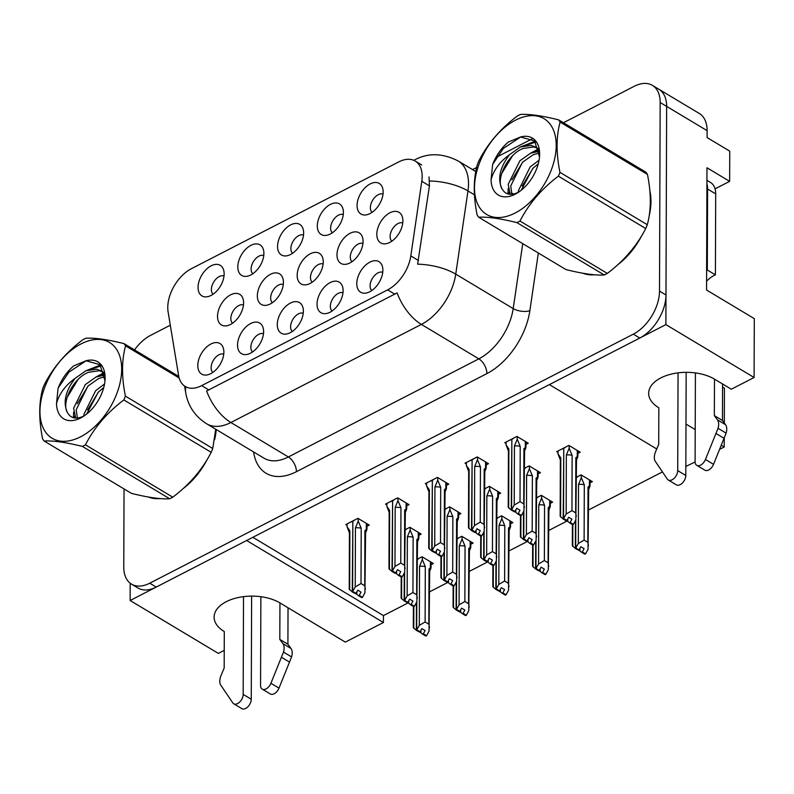 <?xml version="1.0" encoding="UTF-8"?>
<svg xmlns="http://www.w3.org/2000/svg" width="794" height="794" viewBox="0 0 794 794"><rect width="100%" height="100%" fill="white"/><g stroke="black" fill="none" stroke-linecap="round" stroke-linejoin="round"><path stroke-width="1.19" d="M656.737 448.967L549.379 384.604L665.878 324.607L666.642 106.386A35.631 21.646 -59.1 0 0 658.881 89.256L699.345 113.512A35.631 21.646 -59.1 0 1 707.107 130.643L707.087 137.56L729.746 151.148L729.636 181.36L706.978 167.772L706.551 290.018L754.3 318.642L754.092 377.497L731.314 389.229L714.481 379.135A38.013 21.13 -179.8 0 0 660.757 377.934A38.013 21.13 -179.8 0 0 648.648 393.328A38.013 21.13 -179.8 0 0 658.841 407.788L658.712 444.273L655.606 451.657A11.88 7.215 -59.1 0 0 654.941 460.788L667.337 479.119A7.583 4.605 120.9 0 0 668.26 479.993L676.349 484.846A7.583 4.605 -59.1 0 0 682.383 483.04A7.583 4.605 -59.1 0 0 685.808 475.477L677.709 470.624L678.056 372.862M224.236 650.365L218.35 653.393L130.137 600.512L246.636 540.506L383.413 622.506L345.33 642.118L279.945 602.914A38.013 21.13 -179.8 0 0 226.221 601.713A38.013 21.13 -179.8 0 0 214.112 617.107A38.013 21.13 -179.8 0 0 224.295 631.567L224.166 668.062L221.06 675.446A11.88 7.215 -59.1 0 0 220.395 684.567L232.801 702.898A7.583 4.605 120.9 0 0 233.724 703.772L241.813 708.625A7.583 4.605 -59.1 0 0 247.847 706.829A7.583 4.605 -59.1 0 0 251.261 699.266L243.172 694.413L243.51 596.641M243.48 304.995A10.689 6.491 -59.1 0 0 235.242 308.28A10.689 6.491 -59.1 0 0 230.826 318.513A10.689 6.491 -59.1 0 0 232.553 323.208M217.516 316.349A17.815 10.818 -59.1 0 0 226.677 325.768A17.815 10.818 -59.1 0 0 243.599 302.921A17.815 10.818 -59.1 0 0 242.964 298.613A17.815 10.818 -59.1 0 0 228.543 296.083A17.815 10.818 -59.1 0 0 217.516 316.349M383.016 194.103A10.689 6.491 -59.1 0 0 374.778 197.388A10.689 6.491 -59.1 0 0 370.371 207.621A10.689 6.491 -59.1 0 0 372.098 212.316M357.062 205.457A17.815 10.818 -59.1 0 0 366.223 214.876A17.815 10.818 -59.1 0 0 383.145 192.029A17.815 10.818 -59.1 0 0 382.5 187.712A17.815 10.818 -59.1 0 0 368.079 185.191A17.815 10.818 -59.1 0 0 357.062 205.457M343.266 214.569A10.689 6.491 -59.1 0 0 335.028 217.854A10.689 6.491 -59.1 0 0 330.622 228.096A10.689 6.491 -59.1 0 0 332.349 232.791M317.312 225.933A17.815 10.818 -59.1 0 0 326.473 235.342A17.815 10.818 -59.1 0 0 343.395 212.494A17.815 10.818 -59.1 0 0 342.75 208.187A17.815 10.818 -59.1 0 0 328.329 205.656A17.815 10.818 -59.1 0 0 317.312 225.933M263.767 255.519A10.689 6.491 -59.1 0 0 255.529 258.794A10.689 6.491 -59.1 0 0 251.122 269.037A10.689 6.491 -59.1 0 0 252.839 273.732M237.813 266.873A17.815 10.818 -59.1 0 0 246.974 276.282A17.815 10.818 -59.1 0 0 263.896 253.435A17.815 10.818 -59.1 0 0 263.251 249.127A17.815 10.818 -59.1 0 0 248.83 246.597A17.815 10.818 -59.1 0 0 237.813 266.873M303.239 313.243A10.689 6.491 -59.1 0 0 295.011 316.528A10.689 6.491 -59.1 0 0 290.594 326.771A10.689 6.491 -59.1 0 0 292.321 331.465M277.285 324.607A17.815 10.818 -59.1 0 0 286.445 334.016A17.815 10.818 -59.1 0 0 303.368 311.169A17.815 10.818 -59.1 0 0 302.732 306.861A17.815 10.818 -59.1 0 0 288.311 304.33A17.815 10.818 -59.1 0 0 277.285 324.607M283.299 284.49A10.689 6.491 -59.1 0 0 275.061 287.775A10.689 6.491 -59.1 0 0 270.655 298.008A10.689 6.491 -59.1 0 0 272.372 302.703M257.335 295.844A17.815 10.818 -59.1 0 0 266.496 305.263A17.815 10.818 -59.1 0 0 283.418 282.416A17.815 10.818 -59.1 0 0 282.783 278.099A17.815 10.818 -59.1 0 0 268.362 275.578A17.815 10.818 -59.1 0 0 257.335 295.844M223.739 354.193A10.689 6.491 -59.1 0 0 215.511 357.479A10.689 6.491 -59.1 0 0 211.095 367.711A10.689 6.491 -59.1 0 0 212.822 372.406M197.785 365.548A17.815 10.818 -59.1 0 0 206.946 374.957A17.815 10.818 -59.1 0 0 223.868 352.109A17.815 10.818 -59.1 0 0 223.223 347.802A17.815 10.818 -59.1 0 0 208.802 345.271A17.815 10.818 -59.1 0 0 197.785 365.548M362.937 243.47A10.689 6.491 -59.1 0 0 354.7 246.755A10.689 6.491 -59.1 0 0 350.293 256.998A10.689 6.491 -59.1 0 0 352.01 261.692M336.984 254.834A17.815 10.818 -59.1 0 0 346.134 264.243A17.815 10.818 -59.1 0 0 363.066 241.396A17.815 10.818 -59.1 0 0 362.421 237.088A17.815 10.818 -59.1 0 0 348 234.558A17.815 10.818 -59.1 0 0 336.984 254.834M323.118 263.985A10.689 6.491 -59.1 0 0 314.881 267.27A10.689 6.491 -59.1 0 0 310.474 277.503A10.689 6.491 -59.1 0 0 312.191 282.198M297.164 275.339A17.815 10.818 -59.1 0 0 306.315 284.748A17.815 10.818 -59.1 0 0 323.247 261.901A17.815 10.818 -59.1 0 0 322.602 257.593A17.815 10.818 -59.1 0 0 308.181 255.063A17.815 10.818 -59.1 0 0 297.164 275.339M342.988 292.778A10.689 6.491 -59.1 0 0 334.76 296.063A10.689 6.491 -59.1 0 0 330.344 306.295A10.689 6.491 -59.1 0 0 332.071 310.99M317.034 304.132A17.815 10.818 -59.1 0 0 326.195 313.551A17.815 10.818 -59.1 0 0 343.117 290.703A17.815 10.818 -59.1 0 0 342.482 286.386A17.815 10.818 -59.1 0 0 328.061 283.865A17.815 10.818 -59.1 0 0 317.034 304.132M303.516 235.044A10.689 6.491 -59.1 0 0 295.279 238.329A10.689 6.491 -59.1 0 0 290.872 248.562A10.689 6.491 -59.1 0 0 292.599 253.256M277.563 246.398A17.815 10.818 -59.1 0 0 286.723 255.817A17.815 10.818 -59.1 0 0 303.645 232.97A17.815 10.818 -59.1 0 0 303 228.662A17.815 10.818 -59.1 0 0 288.579 226.131A17.815 10.818 -59.1 0 0 277.563 246.398M382.748 272.302A10.689 6.491 -59.1 0 0 374.51 275.587A10.689 6.491 -59.1 0 0 370.093 285.83A10.689 6.491 -59.1 0 0 371.82 290.525M356.784 283.666A17.815 10.818 -59.1 0 0 365.945 293.075A17.815 10.818 -59.1 0 0 382.867 270.228A17.815 10.818 -59.1 0 0 382.232 265.921A17.815 10.818 -59.1 0 0 367.811 263.39A17.815 10.818 -59.1 0 0 356.784 283.666M263.489 333.718A10.689 6.491 -59.1 0 0 255.261 337.003A10.689 6.491 -59.1 0 0 250.844 347.236A10.689 6.491 -59.1 0 0 252.571 351.931M237.535 345.072A17.815 10.818 -59.1 0 0 246.696 354.491A17.815 10.818 -59.1 0 0 263.618 331.644A17.815 10.818 -59.1 0 0 262.973 327.336A17.815 10.818 -59.1 0 0 248.552 324.806A17.815 10.818 -59.1 0 0 237.535 345.072M402.757 222.965A10.689 6.491 -59.1 0 0 394.519 226.25A10.689 6.491 -59.1 0 0 390.112 236.493A10.689 6.491 -59.1 0 0 391.829 241.187M376.803 234.329A17.815 10.818 -59.1 0 0 385.953 243.738A17.815 10.818 -59.1 0 0 402.886 220.891A17.815 10.818 -59.1 0 0 402.24 216.583A17.815 10.818 -59.1 0 0 387.819 214.052A17.815 10.818 -59.1 0 0 376.803 234.329M224.017 275.984A10.689 6.491 -59.1 0 0 215.779 279.27A10.689 6.491 -59.1 0 0 211.373 289.502A10.689 6.491 -59.1 0 0 213.09 294.197M198.063 287.339A17.815 10.818 -59.1 0 0 207.214 296.757A17.815 10.818 -59.1 0 0 224.146 273.91A17.815 10.818 -59.1 0 0 223.501 269.603A17.815 10.818 -59.1 0 0 209.08 267.072A17.815 10.818 -59.1 0 0 198.063 287.339M167.772 307.477A32.068 19.483 -59.1 0 0 168.11 311.923L178.6 375.512A32.068 19.483 -59.1 0 0 185.24 386.489A32.068 19.483 -59.1 0 0 201.646 385.636L387.621 289.86A32.068 19.483 -59.1 0 0 410.816 255.926L421.793 181.28A32.068 19.483 -59.1 0 0 415.183 161.043A32.068 19.483 -59.1 0 0 398.787 161.897L191.334 268.719A32.068 19.483 -59.1 0 0 167.772 307.477M130.196 583.223L130.137 600.512M729.636 181.36L715.057 188.863M754.092 377.497L665.878 324.607M685.986 424.065L695.216 429.594M721.289 445.236L724.227 446.992L719.612 449.374M695.107 461.989L685.837 466.415M724.317 423.033L724.436 388.147L722.56 387.015M724.227 446.992L724.267 437.901M252.859 537.31L383.442 615.598L408.136 602.874M429.604 591.828L447.885 582.409M469.353 571.352L487.635 561.934M509.103 550.877L527.385 541.468M548.853 530.412L567.134 520.993M588.602 509.937L662.424 471.924M383.442 615.598L383.413 622.506M550.311 503.327L552.634 502.126L541.3 495.337L536.694 497.709M510.562 523.792L512.874 522.601L501.55 515.802L496.945 518.174M470.812 544.267L473.125 543.066L461.8 536.278L457.195 538.65M431.063 564.733L433.375 563.541L422.051 556.753L417.446 559.125M590.061 482.851L592.384 481.66L581.049 474.862L576.444 477.234M538.134 473.869L540.456 472.678L529.122 465.889L524.516 468.262M498.384 494.344L500.706 493.153L489.372 486.355L484.767 488.727M458.634 514.81L460.957 513.619L449.622 506.83L445.017 509.202M418.885 535.285L421.207 534.094L409.873 527.295L405.268 529.667M577.883 453.404L580.206 452.213L568.871 445.414L556.703 451.687L558.033 452.481M486.216 464.897L488.528 463.696L477.204 456.907L465.026 463.18L466.356 463.974M446.466 485.362L448.779 484.171L437.454 477.383L425.276 483.645L426.606 484.439M406.717 505.838L409.029 504.647L397.705 497.848L385.527 504.121L386.857 504.915M366.967 526.303L369.279 525.112L357.945 518.323L345.777 524.586L347.107 525.39M525.965 444.422L528.278 443.231L516.954 436.432L504.776 442.705L506.106 443.499M148.349 497.024A57.019 34.628 -59.1 0 0 159.882 498.572M183.126 488.598A57.019 34.628 -59.1 0 0 207.194 459.438M214.628 439.668A57.019 34.628 -59.1 0 0 216.246 429.544M582.885 273.235A57.019 34.628 -59.1 0 0 594.418 274.784M617.672 264.819A57.019 34.628 -59.1 0 0 641.741 235.659M649.164 215.889A57.019 34.628 -59.1 0 0 650.971 201.368A57.019 34.628 -59.1 0 0 649.889 191.026M215.948 432.373A47.511 28.862 -59.1 0 0 215.829 429.296M650.485 208.594A47.511 28.862 -59.1 0 0 650.286 204.544M124.043 488.925L123.765 567.005A35.631 21.646 -59.1 0 0 131.526 584.136L137.997 588.017A35.631 21.646 -59.1 0 0 156.22 587.074L639.795 338.036A35.631 21.646 -59.1 0 0 665.977 294.981L666.642 106.386A35.631 21.646 -59.1 0 0 658.881 89.256L652.41 85.375A35.631 21.646 -59.1 0 0 634.188 86.318L563.432 122.752M429.048 176.923L429.445 185.865L417.624 264.164A41.576 18.659 8.4 0 1 455.746 274.138A47.511 28.862 120.9 0 1 421.386 324.409A41.576 23.602 62.8 0 1 397.089 292.897L206.599 390.995A41.576 23.602 -117.2 0 0 230.895 422.507A47.511 28.862 120.9 0 1 206.599 423.758L264.065 458.207A47.511 28.862 -59.1 0 0 288.361 456.957L478.842 358.858A47.511 28.862 -59.1 0 0 513.202 308.588L522.75 243.659M131.526 584.136A35.631 21.646 -59.1 0 0 149.748 583.193L633.324 334.155A35.631 21.646 -59.1 0 0 659.506 291.1L660.161 102.505A35.631 21.646 -59.1 0 0 652.41 85.375M532.129 138.871L496.538 157.202M476.638 167.455L472.509 169.579M170.303 325.203L150.612 335.346A35.631 21.646 -59.1 0 0 134.523 349.906M514.84 511.624L511.604 509.679L514.224 505.053L520.02 501.649L523.732 503.882L523.931 448.62A8.079 4.486 0.2 0 1 524.586 450.397L523.941 510.87L521.499 515.405L518.264 513.47L520.001 510.234L516.765 508.289L514.84 511.624M515.028 511.525L511.783 509.589M513.768 438.08L511.852 439.469L511.604 509.679M508.885 507.376L508.656 507.922L511.257 509.857L511.852 439.856M511.257 509.857L514.492 511.802L511.078 509.956M506.115 442.02L506.106 444.977L508.865 448.898L508.656 507.922M508.865 448.898A8.079 4.486 -179.8 0 0 508.428 450.347L508.229 507.257M506.106 444.977L508.19 450.367M521.499 515.405L520.785 515.772L517.549 513.837L518.264 513.47M517.241 436.611L517.231 439.241L520.209 446.397A8.079 4.486 -179.8 0 0 514.433 446.029L514.224 505.053M517.231 439.241L514.433 446.029M523.931 448.62L525.956 447.24L525.975 441.841M525.33 441.464L525.31 447.419C526.194 446.575 526.154 447.29 525.191 449.573L524.735 450.625M523.732 503.882L524.387 507.306M520.209 446.397L520.02 501.649M509.589 440.223L511.505 439.648M515.832 510.016L515.822 512.378L517.549 513.837M514.492 511.584L515.822 512.378M566.767 520.596L563.532 518.661L566.152 514.026L571.938 510.631L575.66 512.855L575.849 457.602A8.079 4.486 0.2 0 1 576.504 459.379L575.858 519.852L573.427 524.387L570.181 522.442L571.928 519.216L568.683 517.271L566.767 520.596M566.946 520.507L563.71 518.561M565.685 447.052L563.77 448.451L563.532 518.661M560.812 516.358L560.584 516.894L563.184 518.839L563.77 448.838M563.184 518.839L566.231 520.874L562.996 518.929M558.033 450.992L558.023 453.95L560.792 457.87L560.584 516.894M560.792 457.87A8.079 4.486 -179.8 0 0 560.356 459.319L560.157 516.239M558.023 453.95L560.107 459.339M573.427 524.387L572.712 524.755L569.477 522.809L570.181 522.442M569.169 445.593L569.159 448.223L572.137 455.369A8.079 4.486 -179.8 0 0 566.35 455.012L566.152 514.026M569.159 448.223L566.35 455.012M575.849 457.602L577.873 456.222L577.893 450.823M577.258 450.436L577.238 456.401C578.052 455.677 578.012 456.401 577.119 458.555L576.652 459.597M575.66 512.855L576.305 516.289M572.137 455.369L571.938 510.631M561.517 449.206L563.422 448.63M567.76 518.998L567.75 521.36L569.477 522.809M566.42 520.566L567.75 521.36M578.935 550.044L575.7 548.108L578.32 543.483L578.528 484.459A8.079 4.486 0.2 0 1 584.305 484.816L584.116 540.079L587.838 542.312L588.026 487.05A8.079 4.486 0.2 0 1 588.682 488.826L588.036 549.299L585.595 553.835L582.359 551.899L584.096 548.664L580.861 546.719L578.935 550.044M579.124 549.954L575.888 548.009M575.799 519.961L575.7 548.108M572.99 545.806L572.762 546.341L575.352 548.287L575.452 520.616M575.352 548.287L578.588 550.232L575.174 548.376M572.831 524.685L572.762 546.341M578.598 550.014L581.645 552.267L582.359 551.899M581.645 552.267L584.88 554.202L585.595 553.835M588.83 489.044L589.287 488.002C590.25 485.72 590.299 485.005 589.406 485.849L590.051 485.67L590.071 480.271M588.026 487.05L589.406 485.849L589.436 479.894M587.838 542.312L588.483 545.736M578.32 543.483L584.116 540.079M578.528 484.459L581.327 477.67L584.305 484.816M581.327 477.67L581.337 475.04M577.863 476.509L576.444 477.651M579.928 550.808L579.938 548.446M475.09 532.089L471.854 530.154L474.475 525.519L480.261 522.124L483.983 524.348L484.181 469.095A8.079 4.486 0.2 0 1 484.826 470.872L484.181 531.345L481.75 535.881L478.514 533.935L480.251 530.7L477.015 528.764L475.09 532.089M475.278 532L472.033 530.055M474.018 458.545L472.102 459.944L471.854 530.154M469.135 527.851L468.907 528.387L471.507 530.332L472.102 460.331M471.507 530.332L474.564 532.367L471.328 530.422M466.366 462.485L466.356 465.443L469.115 469.363L468.907 528.387M469.115 469.363A8.079 4.486 -179.8 0 0 468.678 470.812L468.48 527.732M466.356 465.443L468.43 470.832M481.75 535.881L481.035 536.248L477.799 534.302L478.514 533.935M477.492 457.086L477.482 459.716L480.459 466.862A8.079 4.486 -179.8 0 0 474.683 466.505L474.475 525.519M477.482 459.716L474.683 466.505M484.181 469.095L486.206 467.716L486.226 462.316M485.581 461.929L485.561 467.894C486.444 467.041 486.404 467.765 485.442 470.048L484.985 471.09M483.983 524.348L484.628 527.782M480.459 466.862L480.261 522.124M469.84 460.699L471.755 460.123M476.082 530.491L476.072 532.853L477.799 534.302M474.743 532.059L476.072 532.853M435.34 552.564L432.105 550.619L434.725 545.994L440.511 542.59L444.233 544.823L444.432 489.561A8.079 4.486 0.2 0 1 445.077 491.347L444.432 551.82L442 556.346L438.764 554.411L440.501 551.175L437.266 549.23L435.34 552.564M435.529 552.465L432.283 550.53M434.258 479.02L432.353 480.41L432.105 550.619M429.385 548.326L429.157 548.862L431.757 550.798L432.343 480.797M431.757 550.798L434.993 552.743L431.579 550.897M426.616 482.96L426.606 485.918L429.365 489.838L429.157 548.862M429.365 489.838A8.079 4.486 -179.8 0 0 428.929 491.288L428.73 548.207M426.606 485.918L428.681 491.307M442 556.346L441.285 556.713L438.05 554.778L438.764 554.411M437.742 477.551L437.732 480.181L440.71 487.337A8.079 4.486 -179.8 0 0 434.933 486.97L434.725 545.994M437.732 480.181L434.933 486.97M444.432 489.561L446.456 488.181L446.476 482.792M445.831 482.405L445.811 488.36C446.694 487.516 446.655 488.231 445.692 490.523L445.236 491.565M444.233 544.823L444.878 548.257M440.71 487.337L440.511 542.59M430.09 481.164L432.005 480.598M436.333 550.957L436.323 553.329L438.05 554.778M434.993 552.525L436.323 553.329M395.591 573.03L392.355 571.094L394.975 566.469L400.762 563.065L404.483 565.288L404.682 510.036A8.079 4.486 0.2 0 1 405.327 511.812L404.682 572.285L402.25 576.821L399.015 574.876L400.752 571.65L397.516 569.705L395.591 573.03M395.769 572.94L392.534 570.995M394.509 499.486L392.603 500.885L392.355 571.094M389.636 568.792L389.407 569.328L392.008 571.273L392.593 501.272M392.008 571.273L395.065 573.308L391.819 571.362M386.867 503.426L386.857 506.383L389.616 510.304L389.407 569.328M389.616 510.304A8.079 4.486 -179.8 0 0 389.179 511.753L388.981 568.673M386.857 506.383L388.931 511.773M402.25 576.821L401.536 577.188L398.3 575.243L399.015 574.876M397.993 498.027L397.983 500.657L400.96 507.803A8.079 4.486 -179.8 0 0 395.184 507.445L394.975 566.469M397.983 500.657L395.184 507.445M404.682 510.036L406.707 508.656L406.717 503.257M406.081 502.88L406.062 508.835C406.945 507.991 406.905 508.706 405.942 510.989L405.486 512.031M404.483 565.288L405.129 568.722M400.96 507.803L400.762 563.065M390.34 501.639L392.256 501.064M396.583 571.432L396.573 573.794L398.3 575.243M395.243 573L396.573 573.794M539.186 570.519L535.95 568.573L538.57 563.948L538.779 504.924A8.079 4.486 0.2 0 1 544.555 505.292L544.366 560.544L548.078 562.777L548.277 507.525A8.079 4.486 0.2 0 1 548.932 509.301L548.287 569.774L545.845 574.31L542.61 572.365L544.347 569.129L541.111 567.194L539.186 570.519M539.374 570.429L536.139 568.484M536.049 540.436L535.95 568.573M533.231 566.281L533.012 566.817L535.603 568.762L535.702 541.081M535.603 568.762L538.66 570.797L535.424 568.851M533.082 545.16L533.012 566.817M538.838 570.479L541.895 572.732L542.61 572.365M541.895 572.732L545.131 574.677L545.845 574.31M549.081 509.52L549.537 508.478C550.5 506.195 550.54 505.47 549.656 506.324L550.302 506.145L550.321 500.746M548.277 507.525L549.656 506.324L549.686 500.359M548.078 562.777L548.733 566.211M538.57 563.948L544.366 560.544M538.779 504.924L541.577 498.146L544.555 505.292M541.577 498.146L541.587 495.506M538.114 496.975L536.694 498.116M540.178 571.283L540.178 568.921M499.436 590.994L496.2 589.049L498.821 584.424L499.029 525.4A8.079 4.486 0.2 0 1 504.805 525.767L504.617 581.019L508.329 583.253L508.527 527.99A8.079 4.486 0.2 0 1 509.182 529.767L508.537 590.24L506.096 594.775L502.86 592.84L504.597 589.605L501.361 587.659L499.436 590.994M499.625 590.895L496.389 588.959M496.3 560.901L496.2 589.049M493.481 586.746L493.263 587.292L495.853 589.227L495.952 561.557M495.853 589.227L499.089 591.173L495.674 589.327M493.332 565.636L493.263 587.292M499.089 590.954L502.145 593.207L502.86 592.84M502.145 593.207L505.381 595.143L506.096 594.775M509.331 529.995L509.788 528.943C510.75 526.66 510.79 525.946 509.907 526.789L510.552 526.611L510.572 521.211M508.527 527.99L509.907 526.789L509.927 520.834M508.329 583.253L508.984 586.677M498.821 584.424L504.617 581.019M499.029 525.4L501.828 518.611L504.805 525.767M501.828 518.611L501.838 515.981M498.364 517.45L496.945 518.591M500.428 591.748L500.428 589.386M459.686 611.459L456.451 609.524L459.071 604.889L459.279 545.865A8.079 4.486 0.2 0 1 465.056 546.232L464.867 601.495L468.579 603.718L468.778 548.465A8.079 4.486 0.2 0 1 469.433 550.242L468.788 610.715L466.346 615.251L463.11 613.305L464.847 610.07L461.612 608.135L459.686 611.459M459.875 611.37L456.639 609.425M456.55 581.377L456.451 609.524M453.731 607.221L453.503 607.757L456.103 609.703L456.203 582.022M456.103 609.703L459.16 611.737L455.925 609.792M453.582 586.101L453.503 607.757M459.339 611.43L462.396 613.673L463.11 613.305M462.396 613.673L465.631 615.618L466.346 615.251M469.582 550.46L470.038 549.418C471.001 547.135 471.041 546.421 470.157 547.264L470.802 547.086L470.822 541.687M468.778 548.465L470.157 547.264L470.177 541.3M468.579 603.718L469.234 607.152M459.071 604.889L464.867 601.495M459.279 545.865L462.078 539.086L465.056 546.232M462.078 539.086L462.088 536.446M458.614 537.915L457.195 539.057M460.679 612.224L460.679 609.861M419.937 631.935L416.701 629.989L419.321 625.364L419.53 566.34A8.079 4.486 0.2 0 1 425.306 566.708L425.118 621.96L428.829 624.193L429.028 568.931A8.079 4.486 0.2 0 1 429.683 570.717L429.038 631.19L426.596 635.716L423.361 633.781L425.098 630.545L421.862 628.6L419.937 631.935M420.125 631.835L416.88 629.9M416.8 601.852L416.701 629.989M413.982 627.697L413.753 628.233L416.354 630.168L416.453 602.497M416.354 630.168L419.589 632.113L416.175 630.267M413.833 606.576L413.753 628.233M419.589 631.895L422.646 634.148L423.361 633.781M422.646 634.148L425.882 636.083L426.596 635.716M429.832 570.936L430.288 569.884C431.251 567.601 431.291 566.886 430.408 567.73L431.053 567.551L431.073 562.152M429.028 568.931L430.408 567.73L430.427 561.775M428.829 624.193L429.485 627.627M419.321 625.364L425.118 621.96M419.53 566.34L422.329 559.552L425.306 566.708M422.329 559.552L422.339 556.922M418.865 558.39L417.446 559.532M420.919 632.699L420.929 630.327M251.629 596.115L251.261 699.266M288.033 607.767L287.904 644.252L279.816 639.408L279.945 602.914M260.869 596.701L260.561 685.46A7.583 4.605 120.9 0 0 262.209 689.103A7.583 4.605 120.9 0 0 270.913 683.277L283.488 652.082A11.88 7.215 -59.1 0 0 282.882 643.606L279.816 639.408M287.904 644.252L290.971 648.46L282.882 643.606M283.488 652.082L291.577 656.926L279.002 688.13A7.583 4.605 -59.1 0 1 270.307 693.956L262.209 689.103M291.577 656.926A11.88 7.215 -59.1 0 0 290.971 648.46M281.453 657.273L289.552 662.127M243.172 694.413A7.583 4.605 120.9 0 1 239.748 701.975A7.583 4.605 120.9 0 1 233.724 703.772M686.165 372.336L685.808 475.477M706.918 183.871A23.76 14.431 120.9 0 1 707.593 189.041L707.315 270.01A23.76 14.431 -59.1 0 0 706.62 270.317M707.315 270.01L715.404 274.863A23.76 14.431 -59.1 0 0 706.581 281.205M707.593 189.041L715.692 193.895L715.404 274.863M715.692 193.895A23.76 14.431 -59.1 0 0 710.521 182.471L706.938 180.327M722.58 383.988L722.451 420.473L714.352 415.619L714.481 379.135M695.415 372.922L695.097 461.671A7.583 4.605 120.9 0 0 696.755 465.324A7.583 4.605 120.9 0 0 705.449 459.488L718.024 428.294A11.88 7.215 -59.1 0 0 717.419 419.828L714.352 415.619M722.451 420.473L725.518 424.671L717.419 419.828M718.024 428.294L726.113 433.147L713.538 464.341A7.583 4.605 -59.1 0 1 704.844 470.167L696.755 465.324M726.113 433.147A11.88 7.215 -59.1 0 0 725.518 424.671M715.999 433.484L724.088 438.338M677.709 470.624A7.583 4.605 120.9 0 1 674.295 478.187A7.583 4.605 120.9 0 1 668.26 479.993M80.651 436.769A55.828 33.904 -59.1 0 0 121.68 369.319A55.828 33.904 -59.1 0 0 80.978 343.951A55.828 33.904 -59.1 0 0 39.948 411.401A55.828 33.904 -59.1 0 0 80.651 436.769M179.156 377.984L125.581 345.866A64.145 38.956 -59.1 0 0 124.053 343.633C107.329 339.475 94.585 337.678 85.812 338.234A64.145 38.956 -59.1 0 0 84.273 338.998A64.145 38.956 -59.1 0 0 82.735 339.822C65.952 352.496 53.148 367.453 44.315 384.693A64.145 38.956 -59.1 0 0 42.767 388.514C38.787 402.965 38.727 419.718 42.588 438.774A64.145 38.956 -59.1 0 0 44.117 441.017L131.457 493.372C148.071 497.51 160.815 499.317 169.698 498.771L82.358 446.407A64.145 38.956 -59.1 0 0 83.896 445.642A64.145 38.956 -59.1 0 0 85.434 444.819L172.774 497.183C189.448 484.638 202.252 469.681 211.194 452.312A64.145 38.956 -59.1 0 0 212.742 448.491L215.71 429.217M211.194 452.312L123.854 399.948C107.18 412.493 94.377 427.45 85.434 444.819M123.854 399.948A64.145 38.956 -59.1 0 0 125.402 396.127L212.742 448.491M125.581 345.866C121.601 360.317 121.542 377.071 125.402 396.127M169.698 498.771A64.145 38.956 -59.1 0 0 171.236 498.007A64.145 38.956 -59.1 0 0 172.774 497.183M104.53 383.988L95.617 390.727L83.906 414.359L83.836 416.026M103.736 387.551L98.188 392.266L86.675 414.041M104.709 375.135L96.143 376.932L85.345 384.564L73.624 408.205L75.698 418.081M104.897 376.783L98.714 378.47L87.916 386.102L76.194 409.744L77.375 418.031M104.5 373.895L101.007 370.808L96.65 369.19L85.871 370.768L75.053 378.401C65.277 391.283 62.766 402.727 67.52 412.721L67.768 413.108C71.162 418.537 76.502 419.53 83.757 416.066M102.247 371.652L99.22 370.729L88.442 372.317C72.73 378.361 61.118 403.283 67.52 412.721M104.262 372.793L101.007 370.808M80.72 417.952A33.189 20.158 -59.1 0 0 83.033 416.632A33.189 20.158 -59.1 0 0 105.036 379.939A33.189 20.158 -59.1 0 0 86.01 360.764L73.683 365.895C66.815 371.83 61.614 379.254 58.101 388.157L56.523 403.461A33.189 20.158 -59.1 0 0 80.72 417.952M104.967 380.723L100.054 364.704L86.01 360.764M56.523 403.461C59.193 393.755 65.366 385.398 75.053 378.401M124.053 343.633L178.769 376.435M82.358 446.407C65.743 442.268 53 440.472 44.117 441.017M98.525 391.918L87.608 409.863M104.48 373.865L101.106 375.423M88.253 385.765L77.336 403.699M74.686 416.215L74.676 417.981M101.076 365.905L90.824 369.26M77.971 379.601L67.053 397.536M86.218 360.724L68.889 372.138L58.101 388.157M103.647 372.912L95.836 377.071M73.673 412.155L73.405 417.723M100.391 365.071L85.554 370.907M515.197 212.99A55.828 33.904 -59.1 0 0 556.217 145.53A55.828 33.904 -59.1 0 0 515.514 120.172A55.828 33.904 -59.1 0 0 474.494 187.622A55.828 33.904 -59.1 0 0 515.197 212.99M558.589 119.844C541.875 115.696 529.132 113.899 520.348 114.455A64.145 38.956 -59.1 0 0 518.81 115.219A64.145 38.956 -59.1 0 0 517.271 116.043C500.498 128.707 487.695 143.664 478.851 160.914A64.145 38.956 -59.1 0 0 477.303 164.725C473.333 179.176 473.274 195.929 477.134 214.995A64.145 38.956 -59.1 0 0 478.663 217.228L566.003 269.593C582.607 273.732 595.361 275.528 604.244 274.982L516.904 222.628A64.145 38.956 -59.1 0 0 518.442 221.863A64.145 38.956 -59.1 0 0 519.981 221.04L607.321 273.404C623.985 260.859 636.798 245.902 645.73 228.533A64.145 38.956 -59.1 0 0 647.289 224.712C651.259 210.35 651.318 193.587 647.457 174.442A64.145 38.956 -59.1 0 0 645.929 172.209L558.589 119.844A64.145 38.956 -59.1 0 1 560.117 122.078C556.137 136.528 556.088 153.282 559.949 172.348L647.289 224.712M645.73 228.533L558.4 176.169C541.726 188.714 528.923 203.671 519.981 221.04M558.4 176.169A64.145 38.956 -59.1 0 0 559.949 172.348M604.244 274.982A64.145 38.956 -59.1 0 0 605.782 274.218A64.145 38.956 -59.1 0 0 607.321 273.404M539.076 160.209L530.164 166.939L518.442 190.58L518.383 192.247M538.282 163.772L532.734 168.477L521.221 190.262M539.255 151.346L530.69 153.153L519.881 160.775L508.16 184.416L510.234 194.292M539.444 153.004L533.26 154.691L522.452 162.323L510.731 185.955L511.912 194.252M539.047 150.116L535.543 147.019L531.196 145.411L520.407 146.989L509.589 154.622C499.813 167.504 497.302 178.938 502.056 188.942L502.304 189.319C505.709 194.758 511.038 195.741 518.303 192.287M536.784 147.873L533.766 146.95L522.978 148.528C507.267 154.582 495.664 179.504 502.056 188.942M538.798 149.004L535.543 147.019M515.256 194.163A33.189 20.158 -59.1 0 0 517.569 192.853A33.189 20.158 -59.1 0 0 539.573 156.16A33.189 20.158 -59.1 0 0 520.546 136.975L508.229 142.106C501.351 148.041 496.161 155.465 492.647 164.378L491.069 179.682A33.189 20.158 -59.1 0 0 515.256 194.163M539.513 156.934L534.59 140.925L520.546 136.975M491.069 179.682C493.729 169.966 499.902 161.619 509.589 154.622M647.457 174.442L560.117 122.078M516.904 222.628C500.289 218.489 487.546 216.683 478.663 217.228M533.072 168.139L522.154 186.084M539.017 150.076L535.642 151.644M522.789 161.976L511.872 179.92M509.222 192.426L509.212 194.202M535.613 142.116L525.36 145.481M512.507 155.813L501.59 173.757M520.755 136.945L503.426 148.349L492.647 164.378M538.183 149.133L530.372 153.282M508.22 188.377L507.942 193.944M534.928 141.292L520.1 147.128M355.841 593.505L352.605 591.56L355.226 586.935L361.012 583.53L364.734 585.764L364.922 530.501A8.079 4.486 0.2 0 1 365.577 532.288L364.932 592.761L362.501 597.286L359.265 595.351L361.002 592.116L357.766 590.18L355.841 593.505M356.02 593.406L352.784 591.47M354.759 519.961L352.844 521.36L352.605 591.56M349.886 589.267L349.658 589.803L352.258 591.738L352.844 521.747M352.258 591.738L355.494 593.684L352.07 591.838M347.107 523.901L347.097 526.859L349.866 530.779L349.658 589.803M349.866 530.779A8.079 4.486 -179.8 0 0 349.429 532.228L349.231 589.148M347.097 526.859L349.181 532.248M362.501 597.286L361.786 597.654L358.551 595.718L359.265 595.351M358.243 518.492L358.233 521.132L361.21 528.278A8.079 4.486 -179.8 0 0 355.434 527.911L355.226 586.935M358.233 521.132L355.434 527.911M364.922 530.501L366.947 529.132M366.332 523.345L366.312 529.3C367.195 528.457 367.156 529.181 366.193 531.464L365.726 532.506M364.734 585.764L365.379 589.198M361.21 528.278L361.012 583.53M350.591 522.115L352.496 521.539M356.834 591.897L356.824 594.269L358.551 595.718M355.494 593.465L356.824 594.269M527.018 541.071L523.782 539.126L526.402 534.501L532.188 531.097L535.91 533.33L536.099 478.067A8.079 4.486 0.2 0 1 536.754 479.854L536.109 540.327L533.677 544.853L530.432 542.917L532.179 539.682L528.933 537.746L527.018 541.071M527.196 540.972L523.961 539.037M523.881 510.989L523.782 539.126M521.062 536.833L520.834 537.369L523.435 539.305L523.524 511.634M523.435 539.305L526.67 541.25L523.246 539.404M520.914 515.713L520.834 537.369M533.677 544.853L532.963 545.22L529.727 543.285L530.432 542.917M529.419 466.058L529.409 468.698L532.387 475.844A8.079 4.486 -179.8 0 0 526.601 475.477L526.402 534.501M529.409 468.698L526.601 475.477M536.099 478.067L538.124 476.688L538.143 471.299M537.508 470.911L537.488 476.866C538.302 476.152 538.263 476.866 537.369 479.03L536.903 480.072M535.91 533.33L536.555 536.764M532.387 475.844L532.188 531.097M525.936 467.527L524.516 468.668M528.01 539.463L528 541.836L529.727 543.285M526.67 541.032L528 541.836M487.268 561.537L484.032 559.601L486.653 554.976L492.439 551.572L496.161 553.795L496.349 498.543A8.079 4.486 0.2 0 1 497.004 500.319L496.359 560.792L493.928 565.328L490.682 563.383L492.419 560.157L489.183 558.212L487.268 561.537M487.447 561.447L484.211 559.502M484.122 531.454L484.032 559.601M481.313 557.299L481.085 557.835L483.685 559.78L483.774 532.109M483.685 559.78L486.732 561.815L483.496 559.869M481.164 536.178L481.085 557.835M493.928 565.328L493.213 565.695L489.977 563.75L490.682 563.383M489.66 486.533L489.66 489.164L492.637 496.31A8.079 4.486 -179.8 0 0 486.851 495.952L486.653 554.976M489.66 489.164L486.851 495.952M496.349 498.543L498.374 497.163L498.394 491.764M497.759 491.387L497.739 497.342C498.553 496.617 498.513 497.342 497.62 499.495L497.153 500.538M496.161 553.795L496.806 557.229M492.637 496.31L492.439 551.572M486.186 488.002L484.767 489.144M488.26 559.939L488.25 562.301L489.977 563.75M486.921 561.507L488.25 562.301M447.518 582.012L444.283 580.067L446.893 575.442L452.689 572.037L456.411 574.27L456.6 519.018A8.079 4.486 0.2 0 1 457.255 520.795L456.61 581.268L454.168 585.803L450.932 583.858L452.669 580.622L449.434 578.687L447.518 582.012M447.697 581.913L444.461 579.977M444.372 551.929L444.283 580.067M441.563 577.774L441.335 578.31L443.925 580.245L444.025 552.574M443.925 580.245L447.171 582.191L443.747 580.345M441.404 556.654L441.335 578.31M454.168 585.803L453.463 586.171L450.218 584.225L450.932 583.858M449.91 506.999L449.9 509.639L452.878 516.785A8.079 4.486 -179.8 0 0 447.101 516.418L446.893 575.442M449.9 509.639L447.101 516.418M456.6 519.018L458.624 517.638L458.644 512.239M458.009 511.852L457.989 517.817C458.803 517.092 458.763 517.807 457.86 519.971L457.404 521.013M456.411 574.27L457.056 577.704M452.878 516.785L452.689 572.037M446.436 508.468L445.017 509.609M448.511 580.414L448.501 582.776L450.218 584.225M447.171 581.972L448.501 582.776M407.769 602.477L404.523 600.542L407.143 595.917L412.94 592.513L416.661 594.746L416.85 539.483A8.079 4.486 0.2 0 1 417.505 541.26L416.86 601.733L414.418 606.269L411.183 604.333L412.92 601.098L409.684 599.152L407.769 602.477M407.947 602.388L404.712 600.443M404.622 572.395L404.523 600.542M401.814 598.239L401.585 598.775L404.176 600.721L404.275 573.05M404.176 600.721L407.421 602.666L403.997 600.81M401.655 577.119L401.585 598.775M414.418 606.269L413.714 606.636L410.468 604.7L411.183 604.333M410.161 527.474L410.151 530.104L413.128 537.25A8.079 4.486 -179.8 0 0 407.352 536.893L407.143 595.917M410.151 530.104L407.352 536.893M416.85 539.483L418.875 538.104L418.895 532.705M418.259 532.327L418.24 538.282C419.053 537.568 419.014 538.282 418.11 540.436L417.654 541.478M416.661 594.746L417.307 598.17M413.128 537.25L412.94 592.513M406.687 528.943L405.268 530.084M408.761 600.879L408.751 603.241L410.468 604.7M407.421 602.447L408.751 603.241M707.107 130.643L660.161 102.505M410.816 255.926L418.468 260.511M387.621 289.86L394.896 294.217M421.793 181.28L429.445 185.865M201.646 385.636L208.911 389.993M413.823 160.348A41.576 23.602 -117.2 0 1 414.726 159.842C428.155 152.696 442.645 153.073 458.178 160.983A47.511 28.862 120.9 0 1 468.52 183.821A47.511 28.862 120.9 0 1 467.974 190.957L455.746 274.138L513.202 308.588A11.88 5.33 -171.6 0 0 529.856 310.742A59.391 36.077 120.9 0 1 486.901 373.587L296.42 471.686A59.391 36.077 120.9 0 1 253.752 452.937L253.584 451.925M486.901 373.587A11.88 6.739 -117.2 0 0 478.842 358.858L421.386 324.409L230.895 422.507L288.361 456.957A11.88 6.739 -117.2 0 1 296.42 471.686M184.615 386.083L185.727 392.841A41.576 26.857 -9.4 0 1 185.776 386.807M429.614 180.982A41.576 18.659 8.4 0 1 467.974 190.957L474.435 194.838M538.342 253.008L529.856 310.742M149.748 583.193L156.22 587.074M633.324 334.155L639.795 338.036M659.506 291.1L665.977 294.981M253.752 452.937A11.88 7.672 170.6 0 0 254.408 452.421M270.913 683.277L279.002 688.13M705.449 459.488L713.538 464.341M415.183 161.043L421.713 164.963M185.727 392.841C188.079 406.101 195.036 416.403 206.599 423.758M414.726 159.842L413.783 160.328M458.178 160.983L475.785 171.534M511.396 192.892L513.331 194.044M508.428 450.903L508.081 450.119M560.346 459.875L559.998 459.101M572.405 524.566L572.325 545.686M468.678 471.368L468.331 470.594M428.929 491.843L428.581 491.059M389.179 512.309L388.822 511.534M532.655 545.041L532.576 566.162M492.895 565.507L492.826 586.627M453.146 585.982L453.076 607.102M413.396 606.447L413.327 627.578M349.42 532.784L349.072 532.01M366.957 529.132L366.967 523.732M520.477 515.584L520.398 536.714M480.727 536.059L480.648 557.18M440.978 556.534L440.898 577.655M401.228 577L401.149 598.12"/></g></svg>
